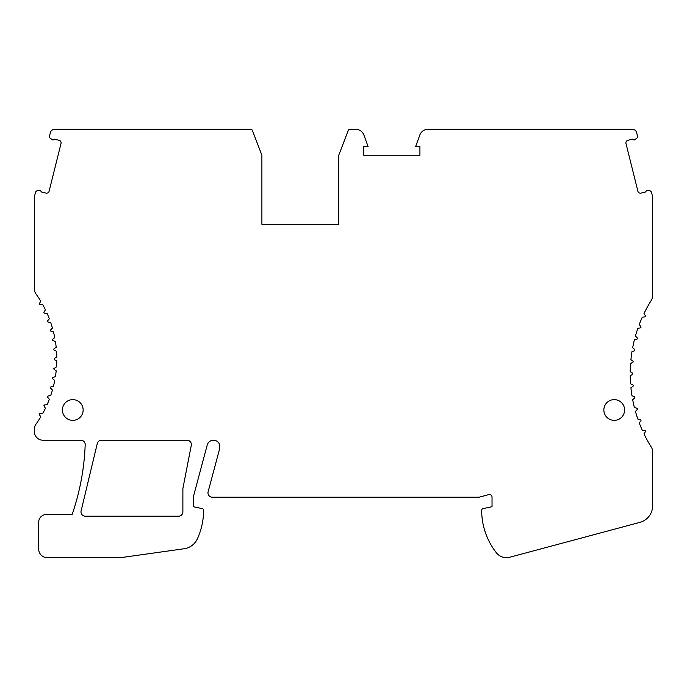 <?xml version="1.0" encoding="UTF-8"?>
<svg xmlns="http://www.w3.org/2000/svg" width="687" height="687" viewBox="0 0 687 687"><rect width="100%" height="100%" fill="white"/><g stroke="black" fill="none" stroke-linecap="round" stroke-linejoin="round"><path stroke-width="1.03" d="M652.65 505.709L652.65 451.754A8.639 8.639 0 0 0 651.328 447.16A138.164 138.164 0 0 1 643.994 433.909L645.574 431.384A0.867 0.867 0 0 0 644.784 430.526L642.319 430.311A138.164 138.164 0 0 1 639.219 422.84L640.816 420.942A0.867 0.867 0 0 0 640.301 419.542L637.862 419.113A138.164 138.164 0 0 1 635.432 411.401L637.184 409.65A0.867 0.867 0 0 0 636.797 408.207L634.402 407.563A138.164 138.164 0 0 1 632.658 399.671L634.556 398.082A0.867 0.867 0 0 0 634.29 396.605L631.963 395.755A138.164 138.164 0 0 1 630.915 387.743L632.942 386.326A0.867 0.867 0 0 0 632.813 384.832L630.563 383.784A138.164 138.164 0 0 1 630.211 375.712L632.358 374.475A0.867 0.867 0 0 0 632.358 372.972L630.211 371.736A138.164 138.164 0 0 1 630.563 363.663L633.311 361.834A0.867 0.867 0 0 0 632.942 361.122L630.915 359.705A138.164 138.164 0 0 1 631.963 351.692L634.29 350.842A0.867 0.867 0 0 0 634.556 349.374L632.658 347.777A138.164 138.164 0 0 1 634.402 339.885L636.797 339.241A0.867 0.867 0 0 0 637.184 337.798L635.432 336.046A138.164 138.164 0 0 1 637.862 328.343L640.301 327.905A0.867 0.867 0 0 0 640.816 326.505L639.219 324.608A138.164 138.164 0 0 1 642.319 317.136L644.784 316.922L645.574 316.046L643.994 313.538A138.164 138.164 0 0 1 651.328 300.288A8.639 8.639 0 0 0 652.65 295.702L652.65 196.877L651.585 192.626A2.593 2.593 0 0 0 649.344 190.677L646.579 190.385L645.634 191.956L641.031 193.107A2.593 2.593 0 0 1 637.888 191.218L625.977 143.454A2.593 2.593 0 0 1 627.866 140.32L632.478 139.169L634.049 140.114L636.514 138.448A2.336 2.336 0 0 0 637.39 135.691L636.626 132.617A4.32 4.32 0 0 0 632.435 129.336L427.949 129.336A8.639 8.639 0 0 0 419.834 135.021L415.609 146.614L419.92 146.614L419.92 155.245L363.792 155.245L363.792 146.614L368.112 146.614L363.895 135.021A8.639 8.639 0 0 0 355.78 129.336L349.881 129.336A1.726 1.726 0 0 0 348.266 130.444L338.751 155.245L338.751 224.331L261.893 224.331L261.893 155.245L252.378 130.444A1.726 1.726 0 0 0 250.764 129.336L54.565 129.336A4.32 4.32 0 0 0 50.374 132.617L49.61 135.683A2.336 2.336 0 0 0 50.486 138.448L52.951 140.114L54.522 139.169L59.134 140.32A2.593 2.593 0 0 1 61.023 143.454L49.112 191.218A2.593 2.593 0 0 1 45.969 193.107L41.366 191.956L40.421 190.385L37.656 190.677A2.593 2.593 0 0 0 35.415 192.626L34.35 196.877L34.35 288.866A8.639 8.639 0 0 0 35.956 293.881A112.264 112.264 0 0 1 40.756 301.207L39.52 303.345A0.867 0.867 0 0 0 40.267 304.642L42.74 304.642A112.264 112.264 0 0 1 45.428 309.811L43.856 312.327A0.867 0.867 0 0 0 44.646 313.186L47.111 313.409A112.264 112.264 0 0 1 49.335 318.794L47.747 320.683A0.867 0.867 0 0 0 48.262 322.091L50.692 322.521A112.264 112.264 0 0 1 52.444 328.077L50.701 329.829A0.867 0.867 0 0 0 51.087 331.271L53.474 331.907A112.264 112.264 0 0 1 54.737 337.6L52.839 339.189A0.867 0.867 0 0 0 53.105 340.658L55.424 341.508A112.264 112.264 0 0 1 56.188 347.287L54.161 348.704A0.867 0.867 0 0 0 54.29 350.19L56.532 351.237A112.264 112.264 0 0 1 56.789 357.06L54.642 358.296A0.867 0.867 0 0 0 54.642 359.79L56.789 361.027A112.264 112.264 0 0 1 56.532 366.849L53.792 368.679A0.867 0.867 0 0 0 54.161 369.383L56.188 370.8A112.264 112.264 0 0 1 55.424 376.579L53.105 377.429A0.867 0.867 0 0 0 52.839 378.898L54.737 380.486A112.264 112.264 0 0 1 53.474 386.18L51.087 386.815A0.867 0.867 0 0 0 50.701 388.267L52.444 390.01A112.264 112.264 0 0 1 50.692 395.566L48.262 395.995A0.867 0.867 0 0 0 47.747 397.404L49.335 399.302A112.264 112.264 0 0 1 47.111 404.686L44.646 404.901L43.856 405.768L45.428 408.276A112.264 112.264 0 0 1 42.74 413.445L40.267 413.445A0.867 0.867 0 0 0 39.52 414.742L40.756 416.88A112.264 112.264 0 0 1 35.956 424.205A8.639 8.639 0 0 0 34.35 429.22L34.35 431.582A8.639 8.639 0 0 0 42.989 440.221L80.868 440.221A4.32 4.32 0 0 1 85.188 444.695A241.79 241.79 0 0 1 72.152 514.486L46.441 514.486A7.772 7.772 0 0 0 38.67 522.257L38.67 549.025A8.639 8.639 0 0 0 47.3 557.664L117.683 557.664A43.178 43.178 0 0 0 123.694 557.243L184.073 548.75A17.269 17.269 0 0 0 197.384 538.814A69.086 69.086 0 0 0 203.601 510.312A1.726 1.726 0 0 0 202.236 508.62L193.245 506.714L193.245 497.208L207.225 445.021A6.475 6.475 0 0 1 219.737 445.021L219.737 448.371L208.109 491.78A4.32 4.32 0 0 0 212.283 497.208L479.079 497.208L488.766 494.614A2.593 2.593 0 0 1 492.029 497.113L492.029 506.714L483.038 508.62A1.726 1.726 0 0 0 481.664 510.312A69.086 69.086 0 0 0 496.297 552.674A12.95 12.95 0 0 0 509.857 557.217L639.846 522.386A17.269 17.269 0 0 0 652.65 505.709M101.478 440.221A4.32 4.32 0 0 0 97.331 443.313L81.057 511.094A4.32 4.32 0 0 0 85.3 516.212L178.56 516.212A4.32 4.32 0 0 0 182.879 511.892L182.879 488.577L191.278 445.356A4.32 4.32 0 0 0 187.044 440.221L101.478 440.221M624.586 409.993A10.365 10.365 0 0 0 614.221 399.628A10.365 10.365 0 0 0 603.856 409.993A10.365 10.365 0 0 0 614.221 420.358A10.365 10.365 0 0 0 624.586 409.993M83.144 409.993A10.365 10.365 0 0 0 72.779 399.628A10.365 10.365 0 0 0 62.414 409.993A10.365 10.365 0 0 0 72.779 420.358A10.365 10.365 0 0 0 83.144 409.993M261.893 224.331L338.751 224.331"/></g></svg>
